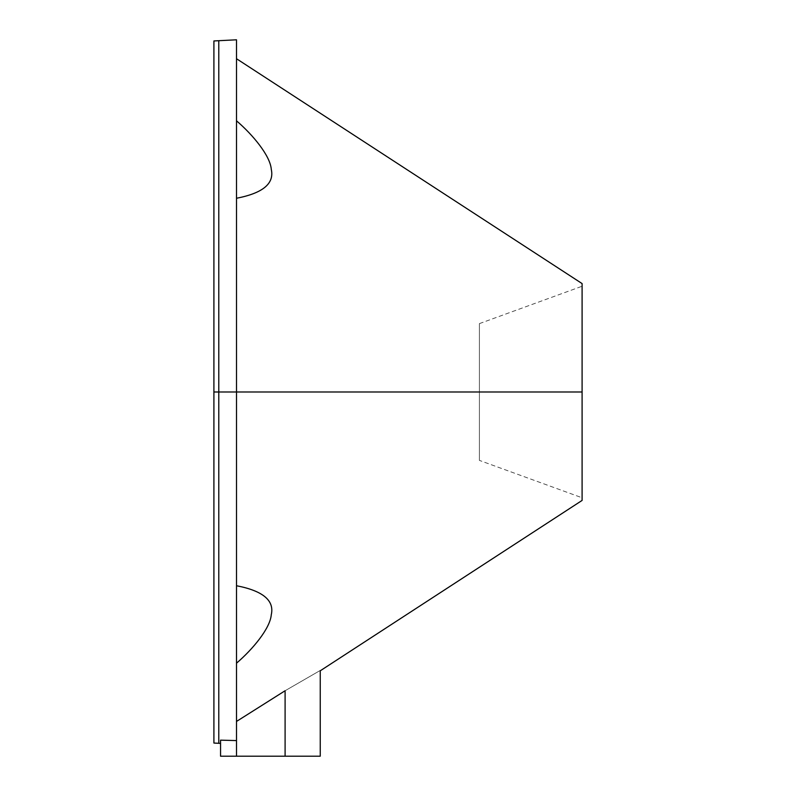 <?xml version="1.0" encoding="UTF-8"?>
<svg xmlns="http://www.w3.org/2000/svg" width="796" height="796" viewBox="0 0 796 796"><rect width="100%" height="100%" fill="white"/><g stroke="black" fill="none" stroke-linecap="round" stroke-linejoin="round"><path stroke-width="0.6" stroke-dasharray="3.98 2.98" d="M213.905 40.954L213.905 392L218.791 392L218.791 40.695L218.791 392L236.502 392L236.502 198.264L236.502 585.737L236.502 39.8L236.502 756.2L320.241 756.2L285.097 756.2L285.097 690.749C331.753 663.804 331.753 663.804 285.097 690.749C331.753 663.804 331.753 663.804 285.097 690.749L236.502 721.445L236.502 585.737L236.502 740.578L236.502 663.197L236.502 740.578L236.502 721.445L285.097 690.749L285.097 756.2L220.552 756.2L220.552 740.151L220.552 743.394L220.552 740.151L236.502 740.578L236.502 392L218.791 392L218.791 743.305L218.791 392L213.905 392L213.905 40.954L213.905 743.056M582.095 500.425L582.095 392L236.502 392L236.502 585.737L236.502 120.813C252.849 134.803 270.172 155.688 271.267 169.22C274.56 183.468 262.969 193.149 236.502 198.264L236.502 120.813C236.502 38.765 236.502 38.765 236.502 120.813L236.502 39.8M236.502 756.2L236.502 740.578L220.552 740.151C220.552 744.459 220.552 744.459 220.552 740.151L220.552 756.2L236.502 756.2M285.097 756.2L320.241 756.2M236.502 585.737C262.869 590.821 274.461 600.453 271.287 614.631C270.302 628.104 253.009 649.068 236.502 663.197L236.502 585.737L236.502 663.197C253.009 649.068 270.302 628.104 271.287 614.631C274.461 600.453 262.869 590.821 236.502 585.737M236.502 392L582.095 392L582.095 283.585M236.502 120.813C252.849 134.803 270.172 155.688 271.267 169.22C274.56 183.468 262.969 193.149 236.502 198.264L236.502 120.813M582.095 392L582.095 286.242L582.095 392L479.401 392L479.401 323.614L479.401 460.396L479.401 323.614L479.401 392L582.095 392L479.401 392L582.095 392L582.095 497.769L582.095 283.585L582.095 497.769L582.095 286.242L582.095 497.769L479.401 460.396L479.401 392L479.401 460.396M479.401 323.614L582.095 286.242"/><path stroke-width="1.19" d="M220.552 743.394L213.905 743.056L213.905 392L213.905 743.056L213.905 392L218.791 392L218.791 743.305L218.791 392L236.502 392L236.502 740.578L220.552 740.151L220.552 756.2L236.502 756.2L236.502 740.578L220.552 740.151L220.552 756.2L285.097 756.2L285.097 690.749L236.502 721.445L285.097 690.749C331.753 663.804 331.753 663.804 285.097 690.749C331.753 663.804 331.753 663.804 285.097 690.749L285.097 756.2L236.502 756.2L236.502 392L218.791 392L218.791 40.695L218.791 392L213.905 392L213.905 40.954L236.502 39.8L236.502 392L582.095 392L582.095 500.425L320.241 670.799L320.241 756.2L285.097 756.2M236.502 663.197C252.849 649.198 270.172 628.323 271.267 614.791C274.56 600.542 262.969 590.851 236.502 585.737C262.969 590.851 274.56 600.542 271.267 614.791C270.172 628.323 252.849 649.198 236.502 663.197M236.502 58.725L582.095 283.585L582.095 392L236.502 392M236.502 198.264C262.869 193.179 274.461 183.548 271.287 169.379C270.302 155.897 253.009 134.932 236.502 120.813C253.009 134.932 270.302 155.897 271.287 169.379C274.461 183.548 262.869 193.179 236.502 198.264M582.095 497.769L582.095 392"/></g></svg>
